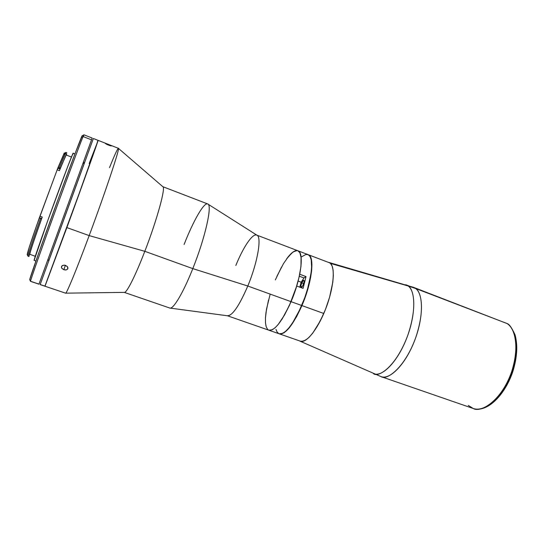 <?xml version="1.0" encoding="UTF-8"?>
<svg xmlns="http://www.w3.org/2000/svg" width="544" height="544" viewBox="0 0 544 544"><rect width="100%" height="100%" fill="white"/><g stroke="black" fill="none" stroke-linecap="round" stroke-linejoin="round"><path stroke-width="0.82" d="M297.854 250.743L299.955 252.838L301.063 256.856L300.975 266.213L299.71 274.237L306.034 276.59L303.974 277.943L306.034 276.59L303.076 288.374L296.711 286.035L291.067 301.662L295.63 289.469L299.023 277.392L300.927 266.608L301.199 258.121L299.853 252.647L298.003 250.804L296.745 250.539L295.331 250.784L292.094 252.722L286.566 258.951C291.169 252.62 294.936 249.886 297.86 250.743C301.655 252.627 302.267 260.46 299.71 274.237L306.034 276.59L303.076 288.374L296.711 286.035L289.36 305.538L282.125 319.022L278.535 324.068L275.169 327.706L272.156 329.82L268.892 330.215L279.12 333.771C285.24 334.54 292.76 325.115 301.682 305.497L291.067 301.662C282.186 321.375 274.795 330.895 268.906 330.215L268.063 329.766M301.73 282.86C302.525 281.085 303.219 280.228 303.804 280.282C304.375 280.84 304.198 282.316 303.287 284.723C302.484 286.491 301.798 287.348 301.213 287.293C300.642 286.729 300.818 285.253 301.73 282.86L303.702 283.587L301.73 282.86L300.941 285.525L301.247 287.3L302.675 285.954L304.076 282.037L304.069 280.629L303.538 280.296L301.73 282.86M301.179 282.2L299.771 287.157L301.179 282.2L298.119 281.064L301.179 282.2L303.974 277.943L299.295 276.202L303.974 277.943L301.179 282.2M279.106 333.771L282.486 333.424L285.58 331.35L289.02 327.753L292.665 322.755L299.975 309.352L304.83 297.452L307.503 289.265L310.964 273.918L311.624 267.41L311.222 259.842L310.066 256.53L308.271 254.721L305.925 254.449L301.6 256.829M275.998 329.426L276.964 331.847L278.739 333.615M162.765 186.66C166.124 186.49 157.23 219.334 144.813 251.314L192.8 268.614L247.792 286.022L301.682 305.497C311.841 282.132 314.697 256.142 307.972 254.592L256.85 235.144M266.002 326.094L265.465 322.429M265.458 317.832L265.989 312.46L268.525 300.036M275.339 279.936L281.513 267.043M227.474 315.778L268.906 330.215C274.795 330.895 282.186 321.375 291.067 301.662L284.641 314.84L278.1 324.605L275.067 327.801L272.326 329.739L268.865 330.201M184.103 244.48C193.351 220.796 204.082 201.885 207.781 203.986C212.52 204.932 205.278 237.612 192.8 268.614C205.401 237.3 212.622 204.415 207.665 203.939L162.792 186.674C166.07 186.708 157.175 219.47 144.813 251.314L89.175 235.606L144.813 251.314C135.272 276.162 126.33 293.658 124.25 292.366M235.858 265.445C243.182 247.248 252.498 233.274 256.68 235.076C262.058 236.096 257.815 262.079 247.792 286.022C257.618 262.534 261.963 236.892 256.924 235.192L207.781 203.986M227.297 315.717C232.227 316.044 239.061 306.15 247.792 286.022L192.8 268.614C183.294 292.672 173.298 309.4 169.857 308.06L227.562 315.792C232.546 315.595 239.292 305.667 247.792 286.022L291.067 301.662C301.199 278.181 304.327 252.192 297.86 250.743M109.521 167.613C114.498 155.278 117.436 148.845 118.34 148.301C120.666 146.091 105.998 190.441 89.175 235.606C105.808 190.958 120.421 146.86 118.381 148.308L98.07 140.345C99.096 138.475 83.382 182.519 66.871 227.596L89.175 235.606L66.871 227.596L45.206 285.654L44.928 286.205L40.134 284.594L93.364 138.502L40.168 284.519L44.975 286.137L72.685 211.664L98.07 140.345L75.392 204.238L44.928 286.205L40.134 284.594M89.182 163.526L97.777 141.44L83.96 180.547L44.928 286.124M107.841 144.282L111.336 145.88L107.222 144.595L105.454 143.575L107.841 144.282M63.852 269.729L65.341 265.309L63.852 269.729L61.86 268.348L61.445 267.424L62.084 265.751L64.253 265.125L65.532 265.37L67.51 266.805L67.742 268.865L66.314 269.885L65.117 269.987L62.24 268.777L61.445 267.424L61.52 266.506L62.519 265.465L64.253 265.125L67.136 266.356L67.912 267.764L67.599 269.09L66.314 269.885L63.852 269.729M109.473 145.479L105.461 143.596L110.486 145.37L111.098 145.908L109.473 145.479M108.229 145.024L108.419 144.507L108.229 145.024M97.41 141.828L98.063 140.352L93.364 138.502M44.928 286.205L65.6 293.175C66.354 294.29 76.391 270.048 89.175 235.606C76.214 270.518 66.123 294.841 65.559 293.155L124.284 292.38C126.412 293.508 135.327 276.032 144.813 251.314L192.8 268.614C183.178 292.964 173.08 309.74 169.742 308.026L124.277 292.38M270.021 294.739L266.54 308.999L265.445 318.172L265.52 323.122L266.247 326.917L267.621 329.378L268.546 330.065M297.085 250.56L293.182 251.899L288.51 256.421L283.472 263.65L276.876 276.379M84.531 162.595L48.872 260.46M97.294 142.106L98.049 140.372M64.301 153.19L57.759 168.184L60.037 168.96L59.425 170.639L57.181 169.789L39.943 216.233L42.228 217.056L41.67 218.532L39.392 217.675C31.831 239 27.771 251.24 27.214 254.402L28.002 255.972C28.594 252.79 32.762 240.285 40.514 218.47L39.392 217.675L39.943 216.233L42.228 217.056C34.381 239.108 30.226 251.505 29.764 254.252L35.265 256.312M63.308 155.74L57.236 169.81M47.845 259.74L49.008 260.379L47.845 259.74M66.83 152.762L65.872 152.395L59.296 167.81L60.296 168.184L66.681 153.85L66.246 153.687L66.681 153.85L66.286 155.047M72.971 154.238L73.209 153.116C72.978 152.531 64.131 175.63 53.598 204.503C43.058 233.369 34.224 258.72 34.095 260.284L35.904 261.059M30.566 281.282L29.709 279.691L30.505 281.343L38.937 284.186L30.498 281.255L38.964 284.111L92.181 138.04L38.964 284.111M92.181 138.04L83.898 134.796C83.803 133.912 71.781 165.757 57.12 205.979C42.452 246.194 30.457 280.208 30.498 281.255L30.539 281.037C31.083 278.446 42.5 246.092 56.454 207.794C70.407 169.504 82.484 137.387 83.735 135.055L83.402 136.673L91.521 139.849L91.97 138.618M82.294 135.667L82.117 135.742C80.811 138.081 68.884 169.68 55.168 207.325C41.453 244.97 30.253 276.842 29.75 279.466L38.311 254.211L59.031 196.744L75.888 151.436L82.294 135.667M81.838 137.319L82.198 136.082M74.984 153.802L73.046 153.326L68.109 165.532L47.586 221.082L34.102 260.433M41.534 218.838L40.514 218.47C32.558 240.87 28.383 253.416 27.989 256.108L28.961 256.503C29.254 254.143 33.449 241.59 41.534 218.838M27.989 256.17L27.2 254.538L27.989 256.17M29.172 255.394L29.77 254.374M71.448 157.026L66.035 154.952L59.425 170.639L57.181 169.789L57.759 168.184L36.781 225.06L29.077 247.758L27.268 254.742M66.069 154.054L66.579 154.251L66.069 154.054M64.233 153.095L57.759 168.184L59.296 167.81L65.661 152.612L65.736 153.49M82.994 163.261L84.293 163.526M64.192 154.482L64.287 153.422M408.218 286.001L330.432 263.378C335.573 267.866 333.574 288.789 325.536 309.223C317.567 329.705 305.878 343.91 300.104 341.197L302.478 341.448L305.531 340.224L308.978 337.457L312.684 333.22L320.253 321.001L325.414 309.55L329.562 297.357L332.833 282.023L333.35 275.495L333.098 270.089L332.105 266.002L330.432 263.378L408.218 286.001C412.869 288.422 418.125 304.735 407.85 335.111C396.556 366.085 378.678 378.06 373.395 373.619C381.874 377.577 397.113 362.331 406.334 339.116C415.643 315.962 416.119 291.659 408.218 286.001L415.63 288.49L405.776 284.736L408.218 286.001M507.457 323.728C509.327 324.258 511.856 327.937 515.032 334.757C517.915 345.188 517.174 357.49 512.802 371.674C504.689 395.678 486.737 413.066 473.164 408.469C484.133 412.583 501.167 398.33 510.034 376.074C519.01 353.872 517.222 329.95 507.083 323.53C512.944 326.468 520.839 342.761 511.618 371.797C501.289 401.445 480.427 413.052 473.164 408.469L381.099 376.645C386.838 380.78 405.171 367.608 415.983 336.879C425.809 306.864 420.335 291.006 415.63 288.49C423.681 294.195 423.484 318.22 414.344 341.319C405.294 364.466 389.973 380.052 381.099 376.645L300.104 341.197M507.083 323.53L415.63 288.49L507.083 323.53M473.164 408.469L468.289 405.409M515.046 337.219L516.453 347.718L516.045 355.776L514.549 364.303L512.02 372.905L508.572 381.215L504.356 388.865L499.569 395.515L491.783 403.036M328.814 262.412L330.432 263.378L328.814 262.412L413.624 287.375L507.368 323.673M279.364 333.86L300.37 341.176C306.966 342.115 314.758 332.88 323.755 313.473C333.962 290.34 336.267 264.364 328.998 262.589L308.224 254.687C314.942 256.238 312.093 282.227 301.934 305.585L323.755 313.473L301.934 305.585L296.623 316.628L289.272 327.842L284.233 332.67L281.357 333.962L279.364 333.86C285.491 334.628 293.012 325.203 301.934 305.585L307.754 289.36L310.61 277.617L311.637 270.626L311.923 264.656L311.467 259.937L310.311 256.625L308.21 254.68M292.638 322.803L298.364 312.82L304.885 297.486L308.604 285.478L311.263 271.687M118.34 148.301L162.799 186.674M67.918 268.335L67.742 268.865M83.327 162.357L84.626 162.615M28.002 255.972L27.214 254.402M30.539 281.037L29.75 279.466M83.735 135.055L82.117 135.742M64.049 153.306L65.661 152.612M47.79 259.876L48.953 260.508"/></g></svg>
